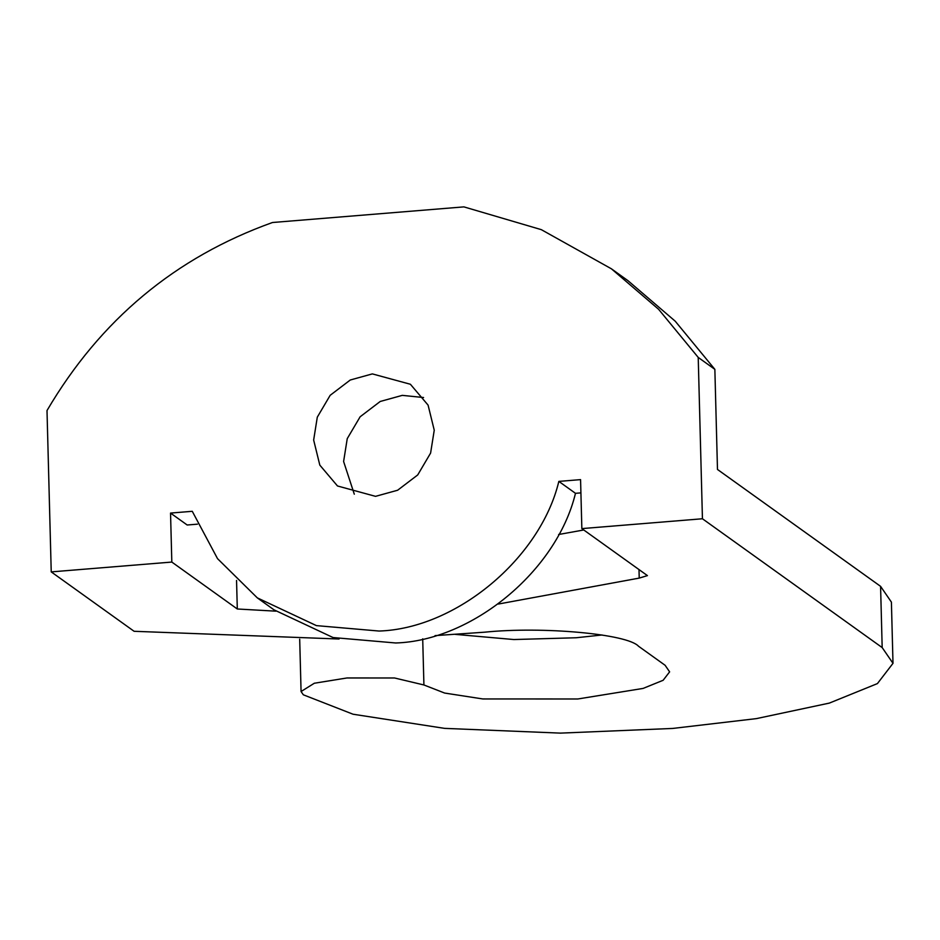 <?xml version="1.0" encoding="UTF-8"?>
<svg xmlns="http://www.w3.org/2000/svg" width="940" height="940" viewBox="0 0 940 940"><rect width="100%" height="100%" fill="white"/><g stroke="black" fill="none" stroke-linecap="round" stroke-linejoin="round"><path stroke-width="1.41" d="M698.22 357.423L702.439 518.763L882.178 647.578L880.58 586.348L717.479 469.46L714.858 369.349L698.22 357.423L658.587 309.272L611.4 268.805L541.311 229.654L463.902 206.882L272.459 222.51C175.369 257.301 100.228 319.976 47 410.557L51.23 571.896L134.103 631.292L339.058 639.012M714.858 369.349L675.226 321.198L628.038 280.731L611.4 268.805M580.908 492.877L575.48 493.324C556.41 571.978 471.152 640.739 395.716 642.984L333.054 637.543L273.951 609.802L257.313 597.875L217.528 558.654L192.265 511.301L170.54 513.076L171.82 562.061L51.23 571.896M236.551 580.473L237.303 608.991L171.82 562.061M170.54 513.076L187.178 525.002L197.435 524.168M257.313 597.875L316.416 625.617L379.079 631.045C456.112 628.59 540.336 558.466 558.842 481.397L580.567 479.623L581.848 528.609L647.425 575.609L639.224 578.1L498.282 604.056M702.439 518.763L581.848 528.609M434.245 430.203L430.602 453.08L417.724 474.935L397.632 490.234L375.554 496.344L337.495 485.98L319.812 465.112L313.654 440.038L317.297 417.16L330.175 395.305L350.268 380.007L372.346 373.897L410.392 384.26L428.088 405.128L434.245 430.203M882.178 647.578L893 663.323L877.42 683.591L829.35 703.096L756.324 718.63L672.641 728.441L560.487 733.118L444.585 728.371L353.052 714.224L303.326 694.801L301.07 691.523L314.324 683.239L346.978 677.963L394.495 677.975L423.916 684.966L444.632 693.05L482.772 698.949L577.795 698.984L643.101 688.421L663.123 680.29L669.621 671.853L665.109 665.285L638.483 646.203C627.403 633.959 542.779 626.252 484.605 632.185L435.044 635.628M455.242 634.371L513.827 639.541L576.197 637.755L602.058 634.982M880.58 586.348L891.402 602.105L893 663.323M354.298 494.182L343.605 461.505L347.248 438.628L360.137 416.772L380.218 401.474L402.297 395.364L423.564 397.526M583.764 529.972L558.607 534.508M275.89 611.164L237.303 608.991M575.48 493.324L558.842 481.397M423.916 684.966L422.706 638.836M639.224 578.1L639 569.57M299.696 639.188L301.07 691.523"/></g></svg>
